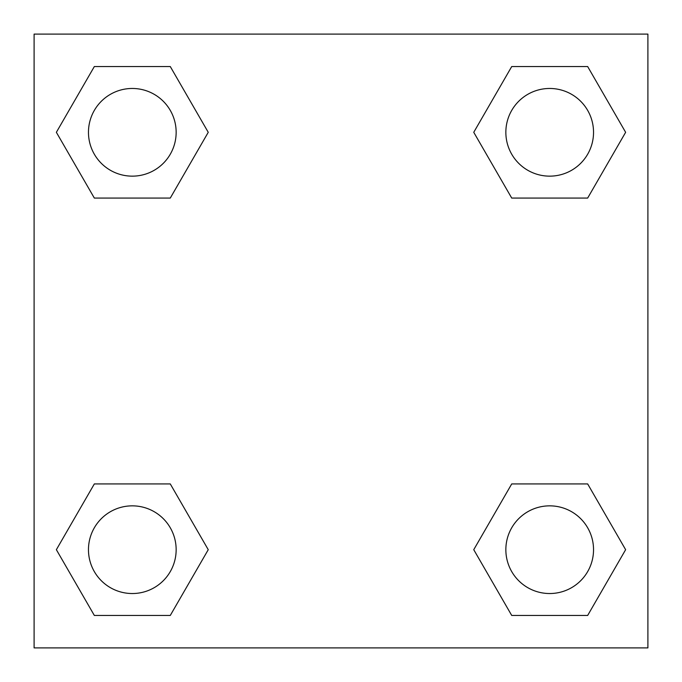 <?xml version="1.0" encoding="UTF-8"?>
<svg xmlns="http://www.w3.org/2000/svg" width="682" height="682" viewBox="0 0 682 682"><rect width="100%" height="100%" fill="white"/><g stroke="black" fill="none" stroke-linecap="round" stroke-linejoin="round"><path stroke-width="1.02" d="M34.1 34.1L647.9 34.1L647.9 647.9L34.1 647.9L34.1 34.1M94.338 483.93L170.278 483.93L208.249 549.692L170.278 615.454L94.338 615.454L56.367 549.692L94.338 483.93L170.278 483.93L94.338 483.93M511.722 66.546L587.662 66.546L625.633 132.308L587.662 198.07L511.722 198.07L473.751 132.308L511.722 66.546L587.662 66.546L511.722 66.546M94.338 66.546L170.278 66.546L208.249 132.308L170.278 198.07L94.338 198.07L56.367 132.308L94.338 66.546L170.278 66.546L94.338 66.546M511.722 483.93L587.662 483.93L625.633 549.692L587.662 615.454L511.722 615.454L473.751 549.692L511.722 483.93L587.662 483.93L511.722 483.93M587.662 615.454L511.722 615.454L587.662 615.454M593.536 549.692A43.844 43.844 0 0 0 527.774 511.722A43.844 43.844 0 0 0 527.774 587.662A43.844 43.844 0 0 0 593.536 549.692M170.278 615.454L94.338 615.454L170.278 615.454M176.152 549.692A43.844 43.844 0 0 0 110.39 511.722A43.844 43.844 0 0 0 110.39 587.662A43.844 43.844 0 0 0 176.152 549.692M587.662 198.07L511.722 198.07L587.662 198.07M593.536 132.308A43.844 43.844 0 0 0 527.774 94.338A43.844 43.844 0 0 0 527.774 170.278A43.844 43.844 0 0 0 593.536 132.308M170.278 198.07L94.338 198.07L170.278 198.07M176.152 132.308A43.844 43.844 0 0 0 110.39 94.338A43.844 43.844 0 0 0 110.39 170.278A43.844 43.844 0 0 0 176.152 132.308"/></g></svg>
